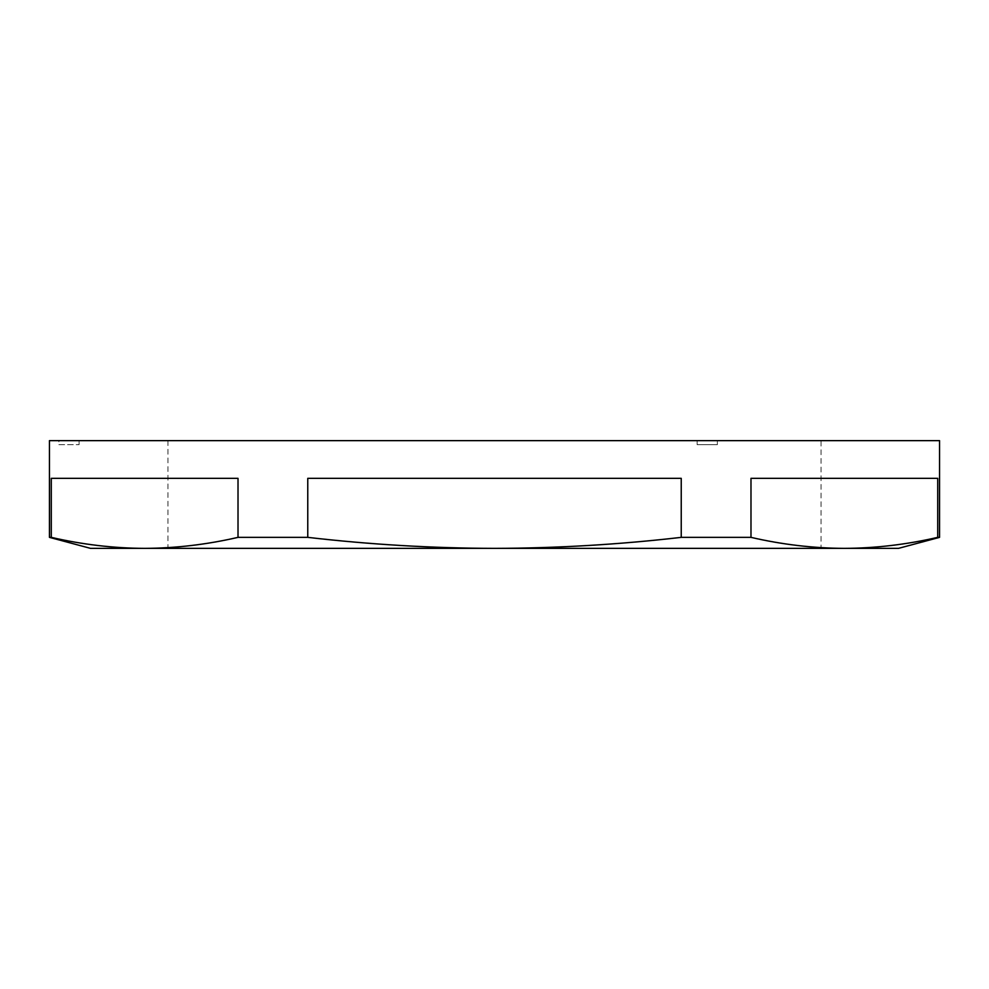 <?xml version="1.0" encoding="UTF-8"?>
<svg xmlns="http://www.w3.org/2000/svg" width="989" height="989" viewBox="0 0 989 989"><rect width="100%" height="100%" fill="white"/><g stroke="black" fill="none" stroke-linecap="round" stroke-linejoin="round"><path stroke-width="0.74" stroke-dasharray="4.95 3.71" d="M697.158 444.679L697.158 440.637L717.359 440.637L697.158 440.637L717.359 440.637L697.158 440.637L697.158 444.679L717.359 444.679L717.359 440.637L717.359 444.679L697.158 444.679M58.87 444.679L79.071 444.679L58.87 444.679L58.87 440.637L79.071 440.637L58.87 440.637M79.071 444.679L79.071 440.637M821.055 440.637L167.945 440.637L821.055 440.637L821.055 548.363L167.945 548.363L821.055 548.363M167.945 440.637L167.945 548.363M939.55 537.361L937.72 537.361L937.72 478.342L750.985 478.342L750.985 537.361L681.236 537.361C619.151 544.543 556.906 548.215 494.5 548.363C432.317 548.227 370.071 544.556 307.764 537.361L238.015 537.361C206.886 544.556 175.77 548.227 144.641 548.363C113.525 548.227 82.396 544.556 51.28 537.361L49.45 537.361M307.764 537.361L307.764 478.342L681.236 478.342L307.764 478.342L681.236 478.342L681.236 537.361M51.28 537.361L51.28 478.342L238.015 478.342L51.28 478.342L238.015 478.342L238.015 537.361M49.45 440.637L939.55 440.637M898.482 548.363L844.359 548.363C813.23 548.227 782.114 544.556 750.985 537.361M844.359 548.363L90.518 548.363M937.72 478.342L750.985 478.342L937.72 478.342"/><path stroke-width="1.48" d="M750.985 537.361L750.985 478.342L937.72 478.342L937.72 537.361L939.55 537.361L939.55 440.637L49.45 440.637L49.45 537.361L51.28 537.361C82.396 544.556 113.525 548.227 144.641 548.363C175.77 548.227 206.886 544.556 238.015 537.361L307.764 537.361C370.071 544.556 432.317 548.227 494.5 548.363C556.906 548.215 619.151 544.543 681.236 537.361L750.985 537.361C782.114 544.556 813.23 548.227 844.359 548.363C875.475 548.227 906.604 544.556 937.72 537.361C906.604 544.556 875.475 548.227 844.359 548.363L898.482 548.363L939.55 537.361M238.015 537.361L238.015 478.342L51.28 478.342L51.28 537.361M681.236 537.361L681.236 478.342L307.764 478.342L307.764 537.361M49.45 537.361L90.518 548.363L844.359 548.363"/></g></svg>
